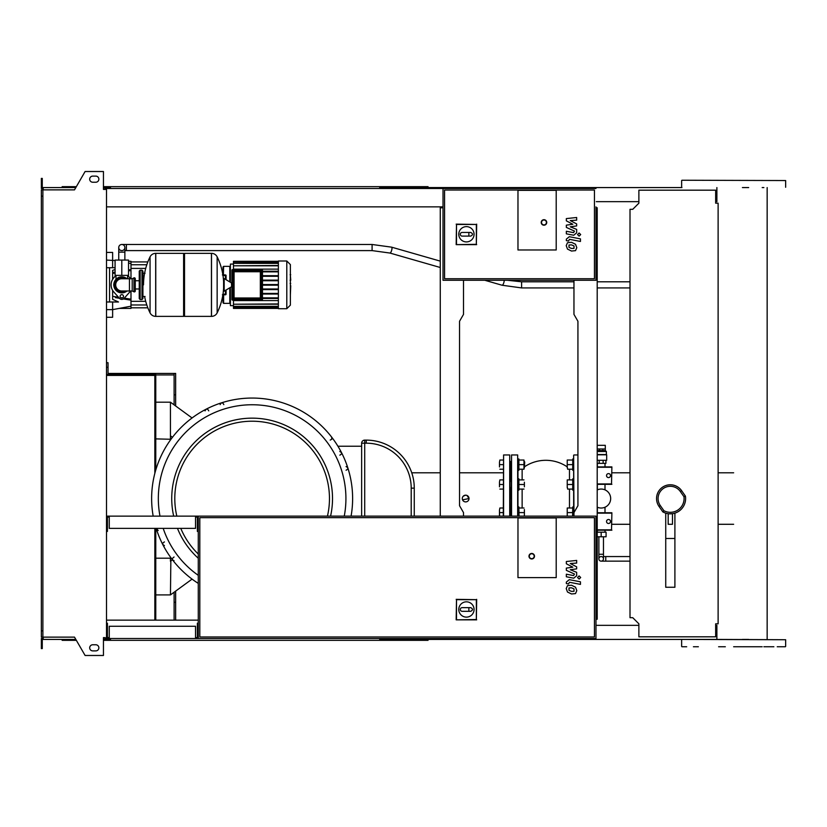 <?xml version="1.0" encoding="UTF-8"?>
<svg xmlns="http://www.w3.org/2000/svg" width="827" height="827" viewBox="0 0 827 827"><rect width="100%" height="100%" fill="white"/><g stroke="black" fill="none" stroke-linecap="round" stroke-linejoin="round"><path stroke-width="1.24" d="M574.01 248.358L574.01 245.96L571.519 244.885L568.997 244.988L568.997 247.387L571.519 248.462L574.01 248.358M575.52 244.254L571.519 242.311L567.498 242.693L566.226 245.64L567.498 249.092L571.519 251.046L575.52 250.653L576.791 247.686L575.52 244.254M580.451 238.879L569.296 236.718L566.34 239.148L566.34 240.616L568.521 241.039L569.452 239.323L580.451 241.453L580.451 238.879M577.546 234.558L579.117 236.119L580.678 234.558L579.117 232.997L577.546 234.558M566.34 220.83L572.822 224.251L566.34 225.151L566.34 227.404L574.496 231.115L573.566 232.645L566.34 231.26L566.34 233.834L573.731 235.25L576.677 232.8L576.667 229.389L570.289 226.815L576.667 225.926L576.667 223.921L570.289 220.582L576.667 220.158L576.667 217.501L566.34 218.586L566.34 220.83M574.01 591.295L574.01 588.896L571.519 587.811L568.997 587.925L568.997 590.323L571.519 591.398L574.01 591.295M575.52 587.191L571.519 585.237L567.498 585.63L566.226 588.566L567.498 592.029L571.519 593.972L575.52 593.59L576.791 590.623L575.52 587.191M580.451 581.815L569.296 579.655L566.34 582.084L566.34 583.552L568.521 583.976L569.452 582.26L580.451 584.389L580.451 581.815M577.546 577.494L579.117 579.055L580.678 577.494L579.117 575.933L577.546 577.494M566.34 563.766L572.822 567.188L566.34 568.087L566.34 570.341L574.496 574.041L573.566 575.582L566.34 574.196L566.34 576.77L573.731 578.187L576.677 575.737L576.667 572.325L570.289 569.741L576.667 568.862L576.667 566.857L570.289 563.507L576.667 563.084L576.667 560.427L566.34 561.523L566.34 563.766M121.807 244.482A3.06 3.06 0 0 0 118.747 247.542A3.06 3.06 0 0 0 121.807 250.602A3.06 3.06 0 0 0 124.867 247.542A3.06 3.06 0 0 0 121.807 244.482A3.06 3.06 0 0 0 118.747 247.542A3.06 3.06 0 0 0 121.807 250.602A3.06 3.06 0 0 0 124.867 247.542A3.06 3.06 0 0 0 121.807 244.482L372.088 244.482L372.088 250.602L126.397 250.602L126.397 244.482M126.851 260.081L116.762 260.081M630.009 287.92L597.208 287.92M573.959 287.92L521.599 287.92L521.599 281.8L573.959 281.8M630.009 281.8L597.208 281.8M121.807 275.381L128.536 275.381L128.536 260.081L115.077 260.081L115.077 275.381L121.807 275.381L121.807 260.081M601.177 556.561A2.295 2.295 0 0 0 598.882 558.856A2.295 2.295 0 0 0 601.177 561.151A2.295 2.295 0 0 0 603.472 558.856A2.295 2.295 0 0 0 601.177 556.561A2.295 2.295 0 0 0 598.882 558.856L598.882 554.266L603.472 554.266L603.472 558.856M603.472 536.785L603.472 554.266M598.882 536.785L598.882 554.266M290.37 275.102L290.732 279.877M290.37 280.622L290.37 283.465M290.37 285.697L290.37 283.816M290.732 285.697L290.37 294.991M517.971 249.981L517.971 190.334L556.209 190.334L556.209 249.981L517.971 249.981L517.971 190.334L556.209 190.334L556.209 249.981L517.971 249.981M594.448 278.74L444.554 278.74L444.554 190.024L594.448 190.024L594.448 278.74M104.977 188.494L443.024 188.494L443.024 280.27L595.978 280.27L595.978 206.853M443.024 188.494L595.978 188.494M458.778 234.268A7.65 7.65 0 0 1 466.428 226.629A7.65 7.65 0 0 1 474.067 234.268A7.65 7.65 0 0 1 466.428 241.918A7.65 7.65 0 0 1 458.778 234.268M470.708 232.439C473.065 233.659 473.065 234.889 470.708 236.108L468.868 236.108L468.868 232.439L470.708 232.439M468.868 236.108L462.138 236.108A1.84 1.84 0 0 1 460.308 234.268A1.84 1.84 0 0 1 462.138 232.439L468.868 232.439M456.494 244.316L456.494 224.458L476.352 224.458L476.352 244.316L456.173 244.637L456.494 224.458M456.173 224.138L476.352 224.458M476.672 224.138L476.352 244.316M476.672 244.637L456.173 244.637M546.73 222.453A2.75 2.75 0 0 0 543.97 219.703A2.75 2.75 0 0 0 541.22 222.453A2.75 2.75 0 0 0 543.97 225.202A2.75 2.75 0 0 0 546.73 222.453A2.75 2.75 0 0 1 543.97 225.202A2.75 2.75 0 0 1 541.22 222.453M121.807 277.676C114.26 280.725 114.26 280.725 121.807 277.676L124.091 278.048M211.443 316.369L211.443 253.351L211.516 316.369A6.275 6.275 0 0 0 217.15 312.875L217.15 256.846A6.275 6.275 0 0 0 211.516 253.351L184.524 253.351L184.524 316.369L211.443 316.369M223.6 284.86L223.6 278.885L224.179 278.554L224.179 291.166L223.6 290.835L223.6 284.86M231.632 284.86L231.632 283.237L231.632 284.86M144.601 296.49A63.328 63.328 0 0 0 150.059 312.875L150.059 256.846A6.275 6.275 0 0 1 155.683 253.351L183.604 253.351L183.604 316.369L155.765 316.369L155.765 253.351L155.683 316.369A6.275 6.275 0 0 1 150.059 312.875L150.059 284.86M141.996 270.181L140.166 270.181L140.166 299.55L141.996 299.55L141.996 270.181L142.916 271.091L142.916 273.241L145.056 273.241M145.056 296.49L142.916 296.49L142.916 298.63L142.916 271.091M135.266 278.74A0.92 0.92 0 0 0 133.953 277.913L133.953 291.807A0.92 0.92 0 0 0 135.266 290.98L135.266 278.74M129.457 278.74L129.457 290.98L121.807 290.98A6.12 6.12 0 0 1 115.687 284.86A6.12 6.12 0 0 1 121.807 278.74L132.206 278.74L132.206 290.98L133.953 291.807M123.492 296.335A1.685 1.685 0 0 1 121.807 298.02A1.685 1.685 0 0 1 120.122 296.335A1.685 1.685 0 0 1 121.807 294.65A1.685 1.685 0 0 1 123.492 296.335M130.594 290.98A10.71 10.71 0 0 1 129.787 292.003L124.091 298.371A3.06 3.06 0 0 1 119.522 298.371L113.826 292.003A10.71 10.71 0 0 1 113.826 277.727L115.925 275.381M127.689 275.381L129.787 277.727A10.71 10.71 0 0 1 130.594 278.74M278.379 261.001L278.379 308.719L286.793 308.719L286.793 261.001L278.379 261.001M286.793 308.719L290.37 305.142L290.37 264.578L286.793 261.001M230.413 287.434L230.413 305.659L233.462 305.659M278.379 300.594L233.462 300.594L233.462 304.233L278.379 303.922M260.939 271.742A0.61 0.61 0 0 0 260.329 271.122L234.082 271.122A0.61 0.61 0 0 0 233.462 271.742L233.462 297.989A0.61 0.61 0 0 0 234.082 298.599L260.329 298.599A0.61 0.61 0 0 0 260.939 297.989L260.939 271.742L260.329 271.742L260.329 298.599M262.469 270.212A0.61 0.61 0 0 0 261.859 269.592L232.552 269.592A0.61 0.61 0 0 0 231.932 270.212L231.932 299.519A0.61 0.61 0 0 0 232.552 300.129L261.859 300.129A0.61 0.61 0 0 0 262.469 299.519L262.469 270.212L261.859 270.212L261.859 300.129M278.379 298.475L262.469 298.475M278.379 297.865L262.469 297.865M278.379 261.611L233.462 261.611L233.462 269.137L278.379 269.137M233.462 264.061L230.413 264.061L230.413 282.296M278.379 271.246L262.469 271.246M278.379 265.798L233.462 265.798L278.379 265.488M278.379 263.368L233.462 263.368L278.379 263.069M278.379 262.035L233.462 262.035L278.379 261.735M278.379 306.352L233.462 306.352L233.462 304.233L278.379 304.233M278.379 307.685L233.462 307.685L233.462 306.662L278.379 306.662M278.379 308.109L233.462 308.109L278.379 307.985M278.379 271.856L262.469 271.856M278.379 285.17L262.469 285.17M278.379 288.995L262.469 288.995M278.379 289.605L262.469 289.605M278.379 293.43L262.469 293.43M278.379 294.04L262.469 294.04M278.379 284.56L262.469 284.56M278.379 275.68L262.469 275.68M278.379 280.735L262.469 280.735M278.379 276.29L262.469 276.29M278.379 280.115L262.469 280.115M223.373 294.774L222.711 294.774L223.621 295.425L223.373 294.774L225.461 294.774L223.011 294.774L223.011 295.373L222.401 294.774M226.029 275.794L225.233 274.998L226.019 275.794M226.071 279.691L226.071 275.556A0.61 0.61 0 0 0 225.461 274.946L223.373 274.946L223.621 266.356L229.792 266.356L229.792 281.924M222.99 294.981L223.011 302.754L223.621 303.364L223.621 295.425M223.621 266.356L223.011 266.966L223.011 274.647L223.621 274.295M222.401 274.946L223.011 274.357L223.011 274.946M222.99 275.556L225.461 275.556L225.461 274.946L222.897 274.946M222.897 294.774L225.461 294.774A0.61 0.61 0 0 0 226.071 294.164L226.071 290.029M112.627 290.38L112.627 299.343L118.499 301.989L112.627 301.989L112.627 309.639L106.507 309.639M128.03 299.684L123.409 298.94L130.986 300.17L130.986 306.197L112.627 309.639L112.627 317.289L106.507 317.289M115.315 297.617L119.46 298.299M106.507 267.731L115.077 267.731M115.077 269.53L112.627 270.377L112.627 279.35M130.986 278.74L130.986 269.55L128.536 269.953L130.986 269.55L130.986 261.301L128.536 261.301M115.077 272.145L112.627 272.548M130.986 300.17L130.986 299.198L124.288 298.154M122.489 297.875L120.69 297.586M118.519 297.244L112.627 296.314M130.986 299.198L130.986 290.98M112.627 273.417L115.077 273.024M128.536 270.905L130.986 270.522M112.627 267.731L112.627 252.431L106.507 252.431M112.627 309.639L119.16 308.419L130.986 308.419L130.986 306.197M109.567 267.731L109.567 301.989M106.507 301.989L112.627 301.989M597.208 536.785L606.077 536.785L606.077 532.195L601.177 532.195L601.177 536.785M597.208 532.195L601.177 532.195M608.527 473.613A1.985 1.985 0 0 1 610.512 475.597A1.985 1.985 0 0 1 608.527 477.592A1.985 1.985 0 0 1 606.532 475.597A1.985 1.985 0 0 1 608.527 473.613M597.208 466.883L611.887 466.883L611.515 483.95L597.208 483.95M611.887 466.883L611.515 483.95M611.887 484.322L597.208 484.322M597.208 467.255L611.515 467.255M608.527 519.501A1.985 1.985 0 0 1 610.512 521.486A1.985 1.985 0 0 1 608.527 523.481A1.985 1.985 0 0 1 606.532 521.486A1.985 1.985 0 0 1 608.527 519.501M597.208 512.771L611.887 512.771L611.515 529.838L597.208 529.838M611.887 512.771L611.515 529.838M611.887 530.21L597.208 530.21M597.208 513.143L611.515 513.143M597.208 445.319L605.292 445.319L605.292 448.989L597.208 448.989M597.208 450.581L605.292 450.581L606.377 451.49L597.208 451.49M597.208 454.798L606.687 454.798L606.687 460.308L597.208 460.308M597.208 454.55L606.377 454.55L606.377 451.49M597.208 463.368L605.922 463.368L605.922 460.308M599.213 460.308L599.213 463.368M603.141 460.308L603.141 463.368M605.292 450.581L597.208 450.519M599.472 450.519L599.472 448.989M602.893 450.519L602.893 448.989M605.312 450.519L605.312 448.989M597.208 489.935A9.479 9.479 0 0 1 610.667 498.547A9.479 9.479 0 0 1 597.208 507.158M109.267 637.586L107.427 637.586L107.427 623.207L106.507 623.207M195.534 637.586L197.364 637.586L197.364 623.207L198.284 623.207L198.284 638.506L595.978 638.506L595.978 516.131L106.507 516.131M195.534 638.506L195.534 626.266L109.267 626.266L109.267 638.506L198.284 638.506M42.88 196.144L41.35 196.144L41.35 189.869L42.88 189.869L42.88 637.131L74.502 637.131L85.098 655.48L103.447 655.48L103.447 637.586L109.267 638.506M109.267 517.051L107.427 517.051L107.427 531.43L106.507 531.43M195.534 517.051L197.364 517.051L197.364 531.43L198.284 531.43L198.284 516.131M195.534 516.131L195.534 528.37L109.267 528.37L109.267 516.131M556.209 577.628L517.971 577.628L517.971 517.971L556.209 517.971L556.209 577.628L517.971 577.628L517.971 517.971L556.209 517.971L556.209 577.628M458.778 609.478A7.65 7.65 0 0 1 466.428 601.829A7.65 7.65 0 0 1 474.067 609.478A7.65 7.65 0 0 1 466.428 617.128A7.65 7.65 0 0 1 458.778 609.478M470.708 607.649C473.065 608.868 473.065 610.088 470.708 611.318L468.868 611.318L468.868 607.649L470.708 607.649M468.868 611.318L462.138 611.318A1.84 1.84 0 0 1 460.308 609.478A1.84 1.84 0 0 1 462.138 607.649L468.868 607.649M456.494 619.516L456.494 599.668L476.352 599.668L476.352 619.516L456.173 619.847L456.494 599.668M456.173 599.348L476.352 599.668M476.672 599.348L476.352 619.516M476.672 619.847L456.173 619.847M534.49 556.209A2.75 2.75 0 0 0 531.74 553.459A2.75 2.75 0 0 0 528.98 556.209A2.75 2.75 0 0 0 531.74 558.969A2.75 2.75 0 0 0 534.49 556.209A2.75 2.75 0 0 1 531.74 558.969A2.75 2.75 0 0 1 528.98 556.209M198.284 623.207L198.284 531.43M594.448 636.976L199.814 636.976L199.814 517.661L594.448 517.661L594.448 636.976M718.115 623.816L715.665 623.816L715.665 636.821L638.878 636.821L638.878 623.816L632.758 617.697L630.009 617.697L630.009 209.303L632.758 209.303L638.878 203.184L638.878 190.179L715.665 190.179L715.665 203.184L718.115 203.184L718.115 623.816M106.507 375.417L154.845 375.417L154.845 473.344M154.845 528.37L154.845 620.147M106.507 374.497L148.116 374.497L148.116 375.417M155.765 470.036L155.765 374.497L148.116 374.497M155.765 528.37L155.765 620.147M174.115 592.225L174.115 620.147M106.507 367.302L108.037 367.302L108.037 373.422L174.115 373.422L174.115 404.858M108.037 367.302L108.037 362.722L106.507 362.722M174.115 394.841L175.644 394.841L175.644 373.422L174.115 373.422M108.037 373.422L134.17 373.422M155.765 374.951L174.115 374.951M175.644 591.109L175.644 602.252L174.115 602.252M175.644 394.841L175.644 405.974M175.644 602.252L175.644 620.147M352.622 498.547A100.491 100.491 0 0 1 351.072 516.131A100.491 100.491 0 0 0 252.132 398.056A100.491 100.491 0 0 0 153.181 516.131A100.491 100.491 0 0 1 151.63 498.547M174.042 557.005L172.223 558.587L172.585 559.962L174.042 560.675M164.449 541.933C162.082 543.153 162.082 544.383 164.449 545.603M156.386 528.37L158.184 530.531M208.745 410.864C207.515 408.497 206.295 408.497 205.065 410.864M223.817 404.61C222.597 402.242 221.378 402.242 220.147 404.61M330.573 516.131A80.395 80.395 0 0 0 252.132 418.152A80.395 80.395 0 0 0 173.68 516.131A80.395 80.395 0 0 1 252.132 418.152M192.071 417.976L170.445 402.18L170.445 438.889L170.972 439.271L155.765 438.889M155.765 594.913L170.445 594.913L170.848 560.964M170.445 594.913L192.071 579.117M172.461 437.307L170.445 435.829M155.765 558.204L170.445 558.204L170.445 561.254L172.461 559.786M170.445 558.204L170.972 557.812M177.474 528.37A80.395 80.395 0 0 0 198.284 558.246A80.395 80.395 0 0 1 177.474 528.37M414.265 516.131L414.265 488.147A48.028 48.028 0 0 0 366.237 440.119L364.707 440.119A3.06 3.06 0 0 0 361.647 443.179L361.647 516.131M337.933 446.229L361.647 446.229M346.068 470.232C348.436 469.012 348.436 467.793 346.068 466.562M330.221 440.088L331.792 439.189L331.668 437.132M339.814 455.16C342.182 453.93 342.182 452.71 339.814 451.49M156.158 528.37A100.491 100.491 0 0 0 198.284 583.397A100.491 100.491 0 0 1 156.158 528.37M155.765 402.18L170.445 402.18M463.275 496.169L465.663 495.177M466.945 495.435L469.023 498.547A3.37 3.37 0 0 0 465.663 495.177A3.37 3.37 0 0 0 462.293 498.547A3.37 3.37 0 0 0 465.663 501.906A3.37 3.37 0 0 0 469.023 498.547L462.551 499.839M510.631 498.547L510.631 487.558L510.631 498.547M510.631 481.438L510.631 467.689L510.631 481.438M503.591 516.131L503.591 454.953L503.292 516.131M510.021 516.131L510.021 461.27M511.241 515.655L510.021 515.655L510.021 509.225L511.241 509.535M510.021 487.858L510.021 486.876M510.021 467.999L510.021 464.629M524.39 509.535L524.39 515.655M499.591 516.131L499.467 510.3L499.467 516.131M499.467 510.3L499.87 508.005L499.467 510.3M499.87 508.005L503.292 508.005M499.87 512.595L503.292 512.595M517.971 484.498L517.971 506.93L518.891 506.93L518.891 516.131M517.971 512.595L517.661 454.953L517.661 516.131M519.015 516.131L518.891 508.005M524.39 516.131L524.39 514.89L524.266 516.131M524.39 510.3L524.39 514.89L524.39 510.3M519.294 508.005L523.987 508.005M519.294 512.595L523.987 512.595M524.7 461.88L524.39 467.689M499.467 466.924L499.467 462.334L499.467 466.924M499.467 462.334L499.87 460.039L499.467 462.334M499.87 469.219L503.292 469.219M499.87 460.039L503.292 460.039M499.87 464.629L503.292 464.629M517.971 458.975L518.891 458.975L518.891 470.284L517.971 470.284M518.891 469.219L518.891 460.039M524.39 466.924L523.987 469.219L523.987 460.039L524.39 466.924M519.294 469.219L523.987 469.219M519.294 460.039L523.987 460.039M519.294 464.629L523.987 464.629M524.39 482.203L524.39 486.793M499.467 486.793L499.467 482.203L499.467 486.793M499.467 482.203L499.87 479.908L499.467 482.203M499.87 489.088L503.292 489.088M499.87 479.908L503.292 479.908M499.87 484.498L503.292 484.498M517.971 478.833L518.891 478.833L518.891 490.153L517.971 490.153M518.891 489.088L518.891 479.908M519.294 489.088L523.987 489.088M519.294 479.908L523.987 479.908M519.294 484.498L523.987 484.498M567.229 467.689L567.229 460.039M572.604 516.131L572.729 508.005M567.229 516.131L567.229 514.89L567.353 516.131M567.229 508.005L567.229 510.3L567.229 508.005M567.229 510.3L567.229 514.89L567.229 510.3M572.325 508.005L567.632 508.005M572.325 512.595L567.632 512.595M573.649 506.93L572.729 506.93L572.729 516.131M567.229 509.535L567.229 515.655M572.729 469.219L572.729 460.039M567.632 469.219L567.229 466.924L567.632 469.219L572.325 469.219M567.229 462.334L567.229 466.924L567.229 462.334M572.325 460.039L567.632 460.039M572.325 464.629L567.632 464.629M573.649 458.975L572.729 458.975L572.729 470.284L573.649 470.284M572.729 489.088L572.729 479.908M567.632 489.088L567.229 486.793L567.632 489.088L572.325 489.088M567.229 479.908L567.229 482.203L567.229 479.908M567.229 482.203L567.229 486.793L567.229 482.203M572.325 479.908L567.632 479.908M572.325 484.498L567.632 484.498M573.649 478.833L572.729 478.833L572.729 490.153L573.649 490.153M567.229 481.438L567.229 487.558M573.959 280.27L573.959 314.384L577.928 321.269L577.928 505.731L573.959 512.616L573.649 455.253L573.649 516.131M511.551 516.131L511.551 454.953L511.241 516.131M511.241 461.27L511.241 467.007M517.971 467.999L517.971 481.128M685.418 496.107L681.593 490.649A13.77 13.77 0 0 0 658.106 492.189A13.77 13.77 0 0 0 659.047 506.444L662.861 511.903A15.3 15.3 0 0 0 685.418 496.107L683.96 496.696A13.77 13.77 0 0 1 663.916 510.735L660.297 505.566A12.24 12.24 0 0 1 663.295 488.519A12.24 12.24 0 0 1 680.342 491.527L683.96 496.696M672.465 513.846L672.465 524.287L668.175 524.287L668.175 513.846L672.465 513.691M665.735 513.133L665.735 587.263L674.904 587.263L674.904 513.133M665.735 538.48L674.904 538.48M662.861 511.903L663.916 510.735M659.047 506.444A13.77 13.77 0 0 1 666.18 485.418A13.77 13.77 0 0 1 681.593 490.649A13.77 13.77 0 0 0 656.555 498.547A13.77 13.77 0 0 0 659.047 506.444L660.297 505.566M733.642 646.766L741.953 646.766M742.408 646.766L762.184 646.766M725.331 646.766L718.601 646.766M762.184 187.574L763.869 187.574M681.944 180.234L785.65 180.544L681.944 180.234M429.864 188.494L429.864 187.574L681.944 187.574M785.34 646.766L777.225 646.766M773.865 646.766L763.869 646.766M698.37 646.766L693.419 646.766M686.689 646.766L681.944 646.766M681.944 639.426L785.65 639.726L716.885 639.426L716.885 625.346L715.665 625.346M748.683 639.426L742.408 639.426M742.408 187.574L748.683 187.574M429.864 187.574L380.306 187.574L380.306 188.494M428.035 188.494L428.035 186.664L382.146 186.664L382.146 188.494M386.654 187.574L386.654 188.494M110.487 187.574L104.977 187.574L104.977 189.414M387.15 186.664L387.15 187.574M382.146 186.664L379.696 186.664L379.696 188.494M379.696 186.664L110.487 186.664L110.487 188.494M110.487 186.664L108.037 186.664L108.037 187.574M108.037 186.664L103.447 186.664M76.353 186.664L62.149 186.664L62.149 187.574M716.885 187.574L716.885 201.654L715.665 201.654M638.878 201.654L596.288 201.654M379.696 187.574L380.306 187.574M429.864 638.506L429.864 639.426L380.306 639.426L380.306 638.506M428.035 638.506L428.035 640.336L382.146 640.336L382.146 638.506M386.654 639.426L386.654 638.506M110.487 639.426L103.447 639.426M387.15 640.336L387.15 639.426M382.146 640.336L379.696 640.336L379.696 638.506M379.696 640.336L110.487 640.336L110.487 638.506M110.487 640.336L108.037 640.336L108.037 639.426M108.037 640.336L103.447 640.336M76.353 640.336L62.149 640.336L62.149 639.426M638.878 625.346L596.288 625.346M379.696 639.426L380.306 639.426M429.864 639.426L716.885 639.426M92.748 176.11A3.06 3.06 0 0 0 89.688 179.17A3.06 3.06 0 0 0 92.748 182.229A3.06 3.06 0 0 1 89.688 179.17A3.06 3.06 0 0 1 92.748 176.11L95.808 176.11A3.06 3.06 0 0 1 98.868 179.17A3.06 3.06 0 0 1 95.808 182.229A3.06 3.06 0 0 0 98.868 179.17A3.06 3.06 0 0 0 95.808 176.11M92.748 650.89A3.06 3.06 0 0 1 89.688 647.83A3.06 3.06 0 0 1 92.748 644.771A3.06 3.06 0 0 0 89.688 647.83A3.06 3.06 0 0 0 92.748 650.89L95.808 650.89A3.06 3.06 0 0 0 98.868 647.83A3.06 3.06 0 0 0 95.808 644.771A3.06 3.06 0 0 1 98.868 647.83A3.06 3.06 0 0 1 95.808 650.89M104.068 637.586L103.447 638.506M104.977 639.426L104.977 637.586M441.184 207.773L443.024 207.773L440.264 207.773L440.264 516.131M463.513 280.27L463.513 314.384L459.543 321.269L459.543 505.731L463.513 512.616L463.513 516.131M106.507 206.853L443.024 206.853M106.507 620.147L198.284 620.147M104.977 638.506L106.507 638.506M595.978 638.506L595.978 620.147M597.208 207.773L595.978 207.773L597.208 207.773L597.208 619.227L595.978 619.227L597.208 619.227M573.959 512.616L573.959 516.131M106.507 637.586L106.507 189.414L103.447 189.414L103.447 171.52L85.098 171.52L74.502 189.869L42.88 189.869M104.068 189.414L103.447 188.494M43.19 188.494L41.35 188.494L41.35 182.994L42.27 182.994L42.27 187.574L75.826 187.574M75.826 639.426L43.19 639.426L43.19 637.131M43.19 638.506L41.35 638.506L41.35 644.006L42.27 644.006L42.27 639.426L43.19 639.426M41.35 644.006L41.35 648.595L42.27 648.595L42.27 644.006M104.977 187.574L103.447 187.574M41.35 182.994L41.35 178.405L42.27 178.405L42.27 182.994M43.19 187.574L43.19 189.869M41.35 196.144L41.35 630.856L42.88 630.856M41.35 630.856L41.35 637.131L42.88 637.131M95.808 644.771L92.748 644.771M95.808 182.229L92.748 182.229M124.867 259.771L124.867 252.132L118.747 252.132L118.747 247.542M372.088 250.602L389.899 253.041A3.06 0.951 -74 0 0 389.941 253.041A3.06 0.951 -74 0 0 391.264 251.46A3.06 0.951 -74 0 0 391.988 248.296A3.06 0.951 -74 0 0 391.584 247.159A3.06 0.951 -74 0 0 391.543 247.149M502.061 285.232A3.06 0.951 -74 0 0 502.103 285.243A3.06 0.951 -74 0 0 502.144 285.253A3.06 0.951 -74 0 0 503.467 283.661A3.06 0.951 -74 0 0 504.191 280.498A3.06 0.951 -74 0 0 504.181 280.27M630.009 561.151L605.767 561.151L605.767 556.561L603.472 556.561M541.53 222.453A2.45 2.45 0 0 1 543.97 220.003A2.45 2.45 0 0 1 546.42 222.453A2.45 2.45 0 0 1 543.97 224.903A2.45 2.45 0 0 1 541.53 222.453M125.58 278.74A7.185 7.185 0 0 0 114.622 284.86A7.185 7.185 0 0 0 125.58 290.98M126.986 278.74A8.022 8.022 0 0 0 113.785 284.86A8.022 8.022 0 0 0 126.986 290.98M211.516 316.369L211.516 253.351M231.632 286.483L231.446 282.917L224.179 278.554M155.683 253.351L155.683 316.369M260.329 271.122L260.329 271.742L234.082 271.742L234.082 271.122M260.939 297.989L233.462 297.989M233.462 271.742L234.082 271.742L234.082 298.599M261.859 269.592L261.859 270.212L232.552 270.212L232.552 269.592M262.469 299.519L231.932 299.519M231.932 270.212L232.552 270.212L232.552 300.129M229.792 287.796L229.792 303.364L230.413 302.754M226.071 294.164L225.461 294.774M225.461 279.319L225.461 275.556L226.071 275.556M225.461 290.401L225.461 294.164L222.99 294.164M106.507 260.081L115.077 260.536M529.29 556.209A2.45 2.45 0 0 1 531.74 553.759A2.45 2.45 0 0 1 534.18 556.209A2.45 2.45 0 0 1 531.74 558.659A2.45 2.45 0 0 1 529.29 556.209M344.259 516.131A93.792 93.792 0 0 0 252.132 404.754A93.792 93.792 0 0 0 159.993 516.131M163.198 528.37A93.792 93.792 0 0 0 198.284 575.344M176.823 516.131A77.335 77.335 0 0 1 252.132 421.212A77.335 77.335 0 0 1 327.44 516.131M198.284 554.059A77.335 77.335 0 0 1 180.772 528.37M361.647 443.179L364.707 443.179L364.707 440.119M364.707 516.131L364.707 443.179L366.237 443.179L366.237 440.119M414.265 488.147L411.205 488.147L411.205 516.131M366.237 443.179A44.968 44.968 0 0 1 411.205 488.147M503.591 454.953L509.711 454.953L509.711 516.131M569.483 489.088L569.483 508.005M569.483 469.219L569.483 479.908M522.137 508.005L522.137 489.088M522.137 479.908L522.137 469.219M681.593 490.649L680.342 491.527M126.397 250.602L124.867 250.602M440.264 261.125L391.584 247.159L372.088 244.482M521.599 287.92L502.103 285.243L484.777 280.27M507.375 280.27L521.599 281.8M389.899 253.041L440.264 267.493M124.867 252.132L124.867 247.542M118.747 259.771L118.747 252.132M605.767 561.151L601.177 561.151M630.009 556.561L605.767 556.561M290.112 274.729L290.732 274.729M290.112 280.25L290.732 280.25M290.112 283.506L290.732 283.506M115.997 275.381L115.997 279.206L113.702 284.86L118.447 277.479L127.12 278.74M127.616 275.381L127.616 278.74M113.702 284.86L118.447 292.241L127.12 290.98L118.447 292.241L113.702 284.86M217.15 312.875A63.328 63.328 0 0 0 223.6 287.972M223.6 281.749A63.328 63.328 0 0 0 217.15 256.846M231.446 286.804L224.179 291.166M183.604 254.271L184.524 253.351M183.604 315.449L184.524 316.369M150.059 256.846A63.328 63.328 0 0 0 143.526 284.86M135.266 280.746L139.246 280.746M135.266 288.974L139.246 288.974M140.166 299.55L139.246 298.63L139.246 271.091L140.166 272.011M140.166 270.181L139.246 271.091M141.996 299.55L142.916 298.63M140.166 297.71L139.246 298.63M132.206 278.74L133.953 277.913M129.457 290.98L132.206 290.98M278.379 308.419L233.462 308.419M278.379 261.301L233.462 261.301M223.621 303.364L229.792 303.364M229.792 266.356L230.413 266.966M146.803 264.743L130.986 264.743M145.697 268.413L130.986 268.413M145.697 301.307L130.986 301.307M146.803 304.977L130.986 304.977M147.826 261.921L130.986 261.921M147.826 307.809L130.986 307.809M130.986 263.524L128.536 263.069M597.352 532.195L597.352 530.21M597.352 512.771L597.352 507.22M597.352 489.863L597.352 484.322M597.352 466.883L597.352 463.368M605.002 532.195L605.002 530.21M605.002 512.771L605.002 507.22M605.002 489.863L605.002 484.322M605.002 466.883L605.002 463.368M503.292 472.806L459.543 472.806M440.264 472.806L411.753 472.806M511.241 461.569L510.021 461.569M510.021 467.689L511.241 467.689M511.241 481.438L510.021 481.438M510.021 487.558L511.241 487.558M630.009 472.806L611.887 472.806M630.009 524.287L611.887 524.287M577.928 454.953L573.959 454.953M517.661 454.953L511.551 454.953M566.919 466.655A38.238 38.238 0 0 0 524.7 466.655M733.642 472.806L718.115 472.806M733.642 524.287L718.115 524.287M681.634 187.274L681.634 180.544M681.634 646.456L681.634 639.726M785.65 646.456L785.65 639.726M785.65 187.274L785.65 180.544M767.156 639.426L767.156 187.574"/></g></svg>
